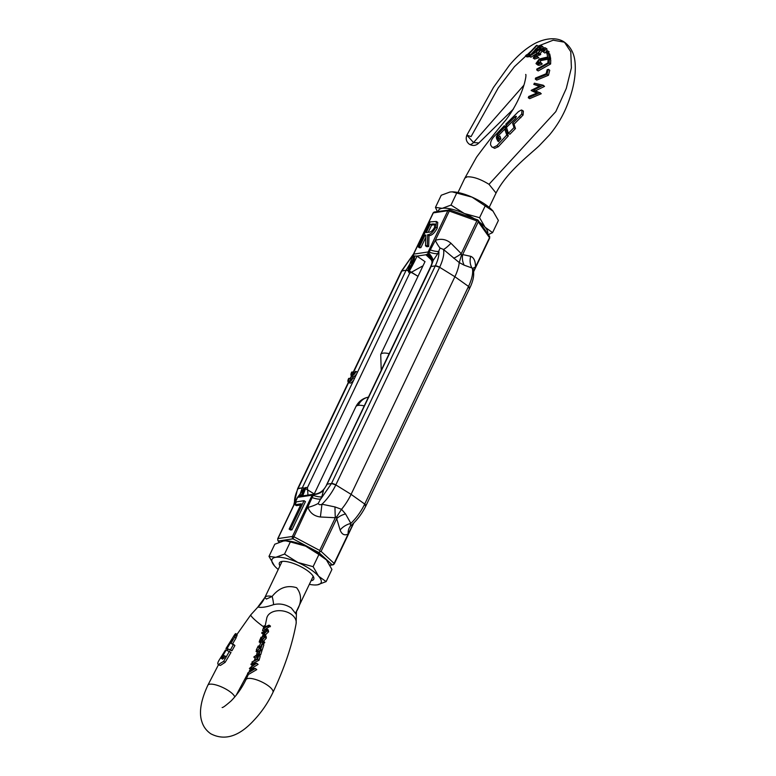 <?xml version="1.0" encoding="UTF-8"?>
<svg xmlns="http://www.w3.org/2000/svg" width="776" height="776" viewBox="0 0 776 776"><rect width="100%" height="100%" fill="white"/><g stroke="black" fill="none" stroke-linecap="round" stroke-linejoin="round"><path stroke-width="1.16" d="M472.797 269.088L472.768 268.244L464.164 265.179L459.217 262.56A29.866 11.815 123.5 0 1 454.891 276.731L439.623 267.284L454.891 276.731L468.52 286.431L454.891 276.731L351.091 494.36L364.72 504.051A3.618 1.115 25.5 0 1 365.962 505.719A3.618 1.115 25.5 0 1 365.457 506L364.72 504.051L468.52 286.431A3.618 1.115 25.5 0 1 469.761 288.09L365.962 505.719C362.208 513.392 357.426 519.804 351.625 524.964L351.334 525.197M326.017 486.096L326.793 484.408A3.618 1.115 25.5 0 1 327.288 484.127L331.498 483.506A3.618 1.115 25.5 0 1 335.814 484.913L351.091 494.36L364.72 504.051A28.217 11.165 123.5 0 1 350.859 523.363C350.141 524.935 350.267 525.565 351.237 525.265L351.625 524.964M430.602 267.157L431.087 266.507A3.618 1.115 -154.5 0 0 430.593 266.779L326.793 484.408M477.579 219.928L478.094 220.52L477.579 219.928L478.094 220.52L476.871 220.917L461.264 253.655L461.351 255.605L459.217 262.56L443.474 249.465L440.06 248.019L437.78 253.626L433.202 260.445L431.087 266.507L435.307 265.877A3.618 1.115 25.5 0 1 439.623 267.284L335.814 484.913L351.091 494.36A29.866 11.815 123.5 0 1 341.518 509.318L345.533 513.916L350.859 523.363A14.482 9.331 159.3 0 0 340.13 530.066C341.876 534.499 344.544 535.828 348.143 534.033L334.136 563.405L321.08 551.377L336.697 518.64A14.482 7.954 167.4 0 1 345.533 513.916M425.044 261.667L416.945 256.099L425.908 254.77L432.125 260.62M413.56 253.907L401.415 271.125L406.129 270.223L409.34 271.018A14.482 0.921 119 0 0 416.945 256.099L414.607 255.973A14.482 6.46 -54.5 0 1 408.06 270.523L418.012 276.314L411.425 272.24L409.66 273.278L408.7 272.134A14.482 0.921 119 0 0 409.34 271.018L411.425 272.24L423.027 265.79M432.048 262.288A14.482 11.3 -2.3 0 0 432.038 261.919A14.482 11.3 -2.3 0 0 432.038 261.822A14.482 11.3 -2.3 0 0 427.489 254.053L425.908 254.77A14.482 10.408 142.4 0 1 430.505 257.671A14.482 10.408 142.4 0 1 430.515 257.7A14.482 10.408 142.4 0 1 431.922 260.717M461.351 255.605L462.651 254.576L478.258 221.839L478.094 220.52M478.258 221.839L489.501 237.679A1.814 1.358 -35.4 0 0 489.51 236.282L489.666 238.106L473.641 271.707M449.837 209.995L449.304 211.053L476.871 220.917M427.489 254.053L428.711 252.908A1.3 0.514 -56.5 0 0 429.225 252.151A1.814 0.553 -154.5 0 0 428.158 251.967L413.637 254.13A1.814 1.562 81.5 0 0 413.705 255.954L414.607 255.973M326.803 484.787L431.087 266.507L435.307 265.877L439.623 267.284A28.217 11.165 123.5 0 0 443.474 249.465A14.482 2.6 131 0 0 450.963 243.247C446.258 239.26 441.04 238.319 435.297 240.414L449.304 211.053A1.814 0.553 25.5 0 0 447.83 210.703A1.814 1.562 -98.5 0 1 449.779 209.966M489.666 238.106A1.814 0.553 25.5 0 0 489.501 237.679L475.494 267.041C475.542 261.182 473.952 257.603 470.702 256.322A14.482 12.057 -69.8 0 0 472.38 268.603A28.217 11.165 123.5 0 1 468.52 286.431L469.267 288.371M437.237 228.154L437.761 222.402L436.374 221.48L435.85 227.232L437.237 228.154C434.541 233.033 431.795 235.545 429.002 235.671L428.691 246.467L426.897 246.729L425.51 245.817L425.849 235.012L425.025 235.138L425.83 235.671M420.893 247.622L419.506 246.71L418.206 246.904L419.593 247.816L420.893 247.622L425.772 237.388M477.832 219.938L449.828 209.918L434.444 211.994A1.814 1.562 81.5 0 0 433.318 212.866L413.637 254.13A1.814 0.553 -154.5 0 0 413.395 254.266A1.814 0.553 -154.5 0 0 413.424 254.509A1.3 0.514 -56.5 0 0 413.23 255.217L413.705 255.954L413.23 255.217M353.109 372.412L401.415 271.125A3.618 1.115 25.5 0 1 401.91 270.853L406.129 270.223A3.618 1.115 -154.5 0 1 408.06 270.523L408.428 268.942A14.482 7.721 126.4 0 0 413.705 255.954M413.22 255.178A14.482 4.462 25.5 0 1 412.706 255.285L413.278 254.596M472.914 268.661A14.482 3.802 2.8 0 1 475.494 267.041L473.602 271.387M434.444 211.994L433.076 213.012A1.814 0.553 25.5 0 1 433.318 212.866L447.83 210.703L428.158 251.967A1.814 1.562 -98.5 0 0 428.216 253.791A14.482 11.368 -173.1 0 1 431.999 262.802L431.999 262.802A14.482 11.368 -173.1 0 1 431.815 263.801M464.164 265.179A14.482 12.028 93.3 0 1 462.651 254.576L470.702 256.322M450.963 243.247L461.264 253.655A14.482 3.191 -39.8 0 1 453.63 258.195M298.993 496.456A1.814 1.562 81.5 0 0 297.635 497.338L312.146 495.175A1.814 1.562 -98.5 0 1 313.271 494.302L313.485 494.283C318.49 493.972 322.341 491.751 325.037 487.629L327.288 484.127L331.498 483.506L435.307 265.877C438.033 260.038 439.216 255.207 438.847 251.385A14.482 4.462 25.5 0 1 430.292 249.911L435.297 240.414A14.482 2.58 66.1 0 0 440.06 248.019M418.206 246.904L430.156 221.858L436.374 221.48M435.85 227.232C433.154 232.121 430.408 234.624 427.615 234.75L429.002 235.671M427.615 234.75L427.304 245.546L428.691 246.467M427.304 245.546L425.51 245.817M425.025 235.138L419.506 246.71M408.428 268.942L409.912 263.918A14.482 11.591 178.4 0 0 413.307 256.167L413.307 256.167A14.482 11.591 178.4 0 0 413.239 255.343M428.711 252.908A14.482 4.86 42.3 0 1 433.202 260.445L430.593 266.779M434.55 227.426C432.62 230.724 430.719 232.305 428.827 232.189L426.247 232.567L430.224 224.235L434.803 224.021L434.55 227.426M432.863 223.837L435.249 224.691M430.224 224.235L431.611 225.147L434.25 224.759M428.207 232.276L431.611 225.147M340.13 530.066L336.697 518.64L336.842 516.651L335.31 517.718L319.693 550.456L320.11 551.736L317.82 552.745M307.946 495.098L307.616 489.869L314.241 493.963L305.54 488.647L307.616 489.869L307.422 487.619L305.986 487.474L302.698 495.883M329.858 565.015L332.05 564.695A1.814 1.445 -47.3 0 0 334.136 563.405A1.814 0.553 -154.5 0 1 334.301 563.842L353.817 522.937M320.11 551.736L321.08 551.377M319.693 550.456L293.939 536.779L292.998 538.825L318.907 552.59L332.05 564.695A1.814 1.562 -98.5 0 0 332.933 564.85L330.004 565.287M279.311 542.152L277.866 540.562L277.711 538.738A1.814 0.553 25.5 0 1 277.954 538.602A1.814 1.562 81.5 0 0 278.487 540.988L292.998 538.825A1.814 1.562 -98.5 0 1 292.465 536.439L277.954 538.602L297.635 497.338A1.814 0.553 25.5 0 0 297.392 497.474L298.75 496.465L313.271 494.302A1.814 1.562 -98.5 0 1 313.465 494.293M312.146 497.6L313.223 495.36A1.814 0.553 25.5 0 0 312.146 495.175L292.465 536.439A1.814 0.553 25.5 0 1 293.939 536.779L312.146 497.6A14.482 4.462 -154.5 0 0 320.711 499.075L331.498 483.506L335.814 484.913A28.217 11.165 123.5 0 1 321.962 504.225L334.99 506.932L341.518 509.318L336.842 516.651M348.453 382.17L297.615 488.754L302.32 487.852A3.618 1.115 25.5 0 1 304.25 488.152L302.32 487.852L354.05 379.415A4.346 1.717 123.5 0 1 350.306 383.092A4.346 1.717 123.5 0 1 349.685 382.975L348.298 382.064A4.346 1.717 123.5 0 1 348.725 378.387L350.762 379.212A3.046 1.203 -56.5 0 0 350.17 380.735M301.398 496.077A14.482 3.909 91.7 0 0 304.25 488.152L305.54 488.647L304.25 488.152L305.986 487.474M291.989 529.804L305.434 501.626L304.046 500.704L290.602 528.883L291.989 529.804L290.534 530.018L289.147 529.106L301.204 503.808L294.996 504.74L296.384 505.651L300.632 505.021M321.778 496.834A14.482 4.462 25.5 0 1 313.223 495.36A1.3 0.514 -56.5 0 0 313.407 494.651L313.407 494.651A14.482 11.591 -1.6 0 0 323.495 490.442L321.778 496.834L318.238 503.42C318.936 504.817 320.168 505.089 321.962 504.225L320.391 516.991L335.31 517.718A14.482 0.873 -91.9 0 1 334.99 506.932M324.436 488.647A14.482 14.191 111.1 0 1 313.504 494.293M352.663 524.033A14.482 4.462 -154.5 0 0 352.886 524.586L348.143 534.033A14.482 10.641 -121.2 0 1 351.237 525.265M294.521 503.488L294.57 502.964A14.482 4.462 -154.5 0 0 294.783 502.935M300.166 496.252A14.482 4.889 87.5 0 0 303.232 489.491L304.25 488.152M320.391 516.991C314.183 516.166 310.041 512.975 307.946 507.417A14.482 4.258 163.4 0 0 318.238 503.42M294.996 504.74L296.374 501.849L304.046 500.704M290.602 528.883L289.147 529.106M297.897 496.844L300.215 493.905A14.482 4.86 -137.7 0 1 299.846 496.31M293.735 505.137L297.615 488.754A3.618 1.115 25.5 0 1 298.11 488.482L302.32 487.852L300.215 493.905L303.232 489.491M354.05 379.415L354.399 378.669L353.012 377.747A4.346 1.717 123.5 0 1 348.919 382.17A4.346 1.717 123.5 0 1 348.298 382.064M353.012 377.747L352.362 377.844A3.046 1.203 123.5 0 1 349.452 381.055A3.046 1.203 123.5 0 1 349.016 380.977A3.046 1.203 123.5 0 1 349.384 378.29M351.324 375.72L352.711 376.641A4.346 1.717 123.5 0 0 353.322 376.748A4.346 1.717 123.5 0 0 357.076 373.072L357.426 372.325L356.038 371.403A4.346 1.717 123.5 0 1 351.935 375.826A4.346 1.717 123.5 0 1 351.324 375.72A4.346 1.717 123.5 0 1 351.751 372.043L353.255 372.509M408.06 270.523L408.7 272.134M356.038 371.403L355.389 371.5A3.046 1.203 123.5 0 1 352.828 374.604L353.866 372.422L354.613 372.916M353.866 372.422L352.178 374.701A3.046 1.203 123.5 0 1 352.042 374.633A3.046 1.203 123.5 0 1 352.401 371.946M279.942 565.879A19.012 5.859 25.5 0 1 281.155 561.62A19.012 5.859 25.5 0 1 282.008 561.436A19.012 5.859 25.5 0 1 299.934 566.199A19.012 5.859 25.5 0 1 313.62 577.111A19.012 5.859 25.5 0 1 311.118 580.72A19.012 5.859 25.5 0 1 311.069 580.729M309.352 584.338A27.15 8.361 -154.5 0 0 314.843 584.988A27.15 8.361 -154.5 0 0 317.365 584.852A27.15 8.361 -154.5 0 0 318.626 576.228A27.15 8.361 -154.5 0 0 297.829 562.455A27.15 8.361 -154.5 0 0 275.771 557.304A27.15 8.361 -154.5 0 0 274.258 565.636A27.15 8.361 -154.5 0 0 274.51 565.927A27.15 8.361 -154.5 0 0 278.225 569.487M314.843 584.988L317.365 584.852L326.124 581.612L318.626 576.228L313.106 566.674L297.829 562.455L284.54 554.064L275.771 557.304L268.991 556.382L274.51 565.927M313.106 566.674L318.907 554.52L326.415 559.903L331.924 569.448L326.124 581.612M326.415 559.903L326.667 560.194A27.15 8.361 -154.5 0 0 326.415 559.903A27.15 8.361 -154.5 0 0 305.618 546.129L318.907 554.52M284.54 554.064L290.34 541.91L305.618 546.129A27.15 8.361 -154.5 0 0 286.082 540.843A27.15 8.361 -154.5 0 0 285.859 540.843M286.082 540.843L283.56 540.979L274.791 544.228L268.991 556.382M285.733 540.833L290.34 541.91M452.321 191.856A27.15 8.361 25.5 0 1 452.534 191.856A27.15 8.361 25.5 0 1 472.07 197.153A27.15 8.361 25.5 0 1 492.867 210.917A27.15 8.361 25.5 0 1 493.119 211.218A27.15 8.361 25.5 0 1 493.216 211.324M485.369 205.533L479.568 217.697L464.29 213.468L451.001 205.077L442.233 208.327L435.452 207.396L441.243 195.242L450.012 192.002L452.195 191.856L472.07 197.153L493.119 211.218M492.867 210.917L498.386 220.471L492.585 232.625L485.078 227.242L479.568 217.697M451.001 205.077L456.792 192.923M435.452 207.396L437.373 211.557M488.317 234.604L492.585 232.625M438.256 211.431A27.15 8.361 25.5 0 1 442.233 208.327A27.15 8.361 25.5 0 1 464.29 213.468A27.15 8.361 25.5 0 1 474.233 218.657M479.549 222.246A27.15 8.361 25.5 0 1 485.078 227.242A27.15 8.361 25.5 0 1 487.609 233.605M227.921 649.221L225.971 648.532L234.381 635.098C235.681 633.226 236.117 633.158 235.7 634.875L234.672 637.038L236.059 637.959L232.334 644.313M225.971 648.532L232.393 639.443L227.029 648.629L231.781 650.763L230.54 649.667L231.781 650.763M226.262 650.104L230.996 652.48L225.147 662.335L220.423 665.42L219.249 665.032M295.928 612.468L296.5 611.1L296.393 614.505L291.281 607.977C285.471 604.291 279.564 603.185 273.55 604.659C266.294 607.152 261.105 607.928 257.981 606.977L250.832 614.796A14.938 1.988 36.8 0 0 263.607 626.824M265.159 626.407L264.17 625.747L263.617 627.58L269.03 625.126L270.485 626.087L264.713 629.675M266.847 628.987L268.263 629.928L268.583 631.8L265.489 634.807L261.696 633.187L262.065 632.265L263.093 632.857L265.799 628.938L266.847 628.987L267.138 630.849L264.102 633.885L261.696 633.187M255.285 668.437L256.778 669.61L249.018 674.131L247.612 673.199L252.957 668.728L249.397 668.514L254.402 663.839L250.939 664.489L251.249 663.684L256.652 663.237L250.541 667.544L255.246 668.592L247.612 673.199M251.86 669.29L249.397 668.514M256.652 663.237L258.088 664.382L252.666 667.758M259.038 660.26L257.574 659.299L251.841 662.17L257.079 658.669L258.049 655.516L260.202 656.312L259.038 660.26L253.296 663.14M260.629 654.944L259.194 653.984L253.762 657.068L258.728 653.382L259.737 650.249L261.851 651.025L260.629 654.944L258.806 655.39M257.991 655.71L255.246 658.058L253.762 657.068M259.378 647.727L258.088 650.424L256.604 649.434L258.282 651.219L258.02 651.976L257.467 652.325L256.012 651.365L256.604 651.035L256.352 649.851L258.214 646.03L260.552 647.737L261.784 644.022L262.463 643.837L260.668 649.328L257.962 646.777L256.604 649.434L256.604 651.035L258.02 651.976M259.64 646.971L260.872 647.291M262.463 643.837L263.879 644.788L262.094 650.278L260.668 649.328M262.928 641.151L263.326 641.674L262.472 642.499L262.113 641.995L262.928 641.151L264.752 642.615L264.335 642.082L264.752 642.615L263.879 643.43L263.51 642.926M261.696 639.754L261.182 641.151L259.698 640.171L261.114 638.202M260.92 642.809L259.485 641.859L259.698 640.171L259.756 641.034L261.192 641.985L260.639 642.965L259.165 641.985L261.008 637.203L261.59 637.484L263.597 635.117L264.635 635.127L264.917 637.135L262.016 640.394L262.278 639.599L260.881 639.22L261.037 637.853M264.635 635.127L266.042 636.058L266.352 638.085L263.404 641.315M264.761 636.776L262.676 639.87M237.01 634.613L236.059 637.959M230.54 649.667L233.43 644.536L234.905 645.516L233.43 644.322L234.905 645.516L232.034 650.647M222.799 657.893L222.402 659.212M224.099 658.213L222.77 657.33L223.41 658.038M225.147 662.335L223.663 661.346L218.522 664.45L219.909 665.362M222.77 657.33L223.789 655.594L225.379 656.166L222.925 658.843L221.005 658.29L225.515 649.968L226.029 650.317M273.55 604.659A36.21 9.487 62.2 0 0 272.143 596.434C279.05 587.742 287.198 584.832 296.597 587.704C302.039 594.668 301.845 602.845 296.025 612.254M264.849 597.52A17.247 5.316 25.5 0 1 264.878 597.462L266.391 599.062L272.143 596.434A17.247 5.316 25.5 0 0 267.235 596.143A17.247 5.316 25.5 0 0 264.878 597.462L282.066 561.426M264.829 597.568A36.21 33.319 26.8 0 1 264.451 598.345A36.21 33.319 26.8 0 1 264.451 598.354A36.21 33.319 26.8 0 1 257.981 606.977M262.133 640.045L260.881 639.22M264.373 636.514L263.374 635.854L261.279 638.949M262.278 639.599L264.228 637.29L263.374 635.854L264.063 635.854M263.122 641.131L262.016 640.394M266.352 638.085L264.917 637.135M261.008 637.203L261.59 637.484M262.113 641.995L263.879 643.43M259.31 647.679L257.962 646.777L258.971 647.203M258.214 646.03L260.736 647.194M260.426 650.084L259.194 653.984M251.841 662.17L253.151 663.043M258.767 655.361L257.574 659.299M256.778 669.61L255.246 668.592M258.088 664.382L256.604 663.393M252.278 665.371L250.939 664.489M264.131 634.749L262.744 633.827M265.489 634.807L264.102 633.885M268.583 631.8L267.138 630.849M264.829 629.307L263.384 628.356L262.831 630.199L263.821 630.859M270.203 626.824L268.748 625.863L263.384 628.356M269.03 625.126L268.748 625.863M263.578 631.315L262.511 630.607L264.17 625.747M225.515 649.968L219.269 659.92C217.707 662.442 217.367 663.926 218.25 664.372L219.404 665.187M219.637 665.294L218.522 664.45M223.663 661.346L229.463 651.248M226.029 650.307L222.023 657.117M221.955 657.437L223.343 658.358L222.45 657.573M223.789 655.594L225.176 656.515M226.379 648.523L227.785 649.454M227.029 648.629L230.297 649.784M233.392 644.293L230.947 643.401L234.672 637.038M235.574 633.662L235.7 634.875L237.087 635.796M264.335 633.138L263.617 632.033L265.508 629.705L266.44 630.956L263.675 633.177M266.556 630.393L265.508 629.705L266.265 629.743M263.617 632.033L264.868 632.857M265.004 632.954L266.905 630.626M507.349 126.478L506.088 125.654L505.807 124.189L518.465 111.618L521.327 110.008L521.976 110.192L521.685 114.101L512.606 123.268L514.022 127.574L508.416 133.307L506.476 127.361L515.196 118.776L516.244 116.293M498.076 141.193L497.368 140.757L498.076 141.193L499.21 140.621L500.869 138.875L499.909 136.091L497.891 138.07L497.707 136.363L504.73 129.136L506.767 135.063L496.853 145.704L493.216 147.382L491.839 146.926L490.616 144.899C490.306 142.144 491.509 139.292 494.225 136.353L504.313 125.741L505.7 126.663L505.971 128.118L504.73 129.136L506.418 130.048L508.222 136.023L498.347 146.693L494.681 148.352L491.839 146.926M523.858 85.244L473.544 142.571L478.879 142.949M500.491 137.876L499.298 139.001M471.071 136.595L498.27 87.843L514.459 66.658L531.783 50.45L514.459 66.658L498.27 87.843L471.071 136.595L466.871 135.15L473.544 142.571A7.246 2.861 -56.5 0 1 469.422 144.268C473.05 146.257 476.28 145.733 479.122 142.687M466.871 135.15L493.517 87.358L509.395 65.271C517.805 55.3 526.419 47.976 535.236 43.291C548.942 36.52 559.205 38.373 564.443 42.195L553.191 40.187L538.195 46.075L553.191 40.187L564.443 42.195L570.777 51.749L571.398 67.842L566.286 88.445L555.791 111.647L489.006 184.319L496.039 193.04C506.447 172.35 529.077 155.287 539.155 145.801L549.553 134.869C557.12 125.722 563.007 115.818 567.198 105.158C573.28 89.871 575.938 76.135 575.162 63.962C574.677 54.359 571.107 47.103 564.443 42.195L570.777 51.749L571.398 67.842L566.286 88.445L555.791 111.647L489.006 184.319C480.46 179.062 473.185 176.569 467.191 176.821L464.824 178.15L467.191 176.821M498.017 141.193L496.291 136.983L497.678 137.905L498.793 141.707M530.328 56.541L526.923 56.9L525.478 55.94L526.458 54.863L527.845 54.698L536.478 45.377L538.515 46.288L537.525 47.355M534.625 50.479L530.493 54.921M540.503 49.79L539.737 49.286L535.964 52.079L537.409 53.04L530.929 57.211L529.484 56.25L529.61 55.61L534.615 51.846C533.956 51.342 534.528 50.188 536.352 48.384L541.308 45.687L542.977 46.744L542.831 48.267M534.499 57.23L536.992 56.328L538.854 57.686L534.664 59.044L533.432 58.219M538.854 57.686L537.399 56.726L533.219 58.084L534.664 59.044M546.973 48.946L545.382 47.879L546.973 48.946L546.634 51.051M544.471 49.839L542.288 51.138C540.562 52.69 540.048 53.767 540.756 54.378L536.973 55.891L535.527 54.931L534.441 57.191M549.136 51.846L547.613 50.799L549.136 51.846L548.331 53.049L547.08 53.35L545.809 52.506M545.635 52.39L546.43 51.197L547.681 50.886L546.876 52.089L545.635 52.39L547.08 53.35M538.137 63.292L537.264 62.711L540.639 62.303L542.249 63.971L540.804 63.011C538.263 64.573 536.662 64.728 536.003 63.486L539.281 58.995L547.652 57.046L547.022 53.864L548.273 53.049L549.728 54.01L550.679 58.695L540.95 60.567L538.709 63.671M542.249 63.971C539.698 65.523 538.098 65.688 537.448 64.447M549.311 58.947L550.756 59.898L550.62 63.991L538.195 70.946L536.759 69.995L536.75 69.103L547.934 62.875L548.04 59.645L549.311 58.947L549.175 63.04L536.759 69.995M548.312 69.326L549.738 70.276L548.467 75.262L536.74 80.093L535.314 79.142L535.527 78.066L546.129 73.759L547.128 69.801L548.312 69.326L547.041 74.321L535.314 79.142M539.931 92.587L541.25 93.731L529.668 98.668L528.262 97.737L528.757 96.476L537.176 92.926L531.269 90.288L540.28 85.893L533.801 84.4L534.354 83.197L543.21 85.234L533.675 90.074L539.834 92.8L528.262 97.737M536.72 93.12L531.162 90.52M539.407 86.311L533.801 84.4M543.21 85.234L544.519 86.398L535.091 91.015M521.976 110.182L523.383 111.113L523.092 115.032L514.013 124.199L515.458 128.525L509.871 134.267L508.416 133.307M537.07 45.328L528.417 54.64L530.571 54.97M529.533 56.008L525.478 55.94M529.882 54.514L528.883 55.581M535.964 52.079L529.484 56.25M541.308 45.687C542.172 46.172 541.648 47.375 539.737 49.286M539.776 55.183L538.195 54.126M540.756 54.378L539.31 53.418L535.527 54.931M542.288 51.138L540.833 50.178C539.107 51.73 538.602 52.807 539.31 53.418M544.868 53.03L543.025 51.691L544.267 48.849M544.374 48.927L540.833 50.178M533.219 58.084L535.188 54.562L538.04 53.059L540.455 49.839C542.831 47.976 544.529 47.365 545.528 47.986C546.11 48.84 545.412 50.197 543.423 52.07M546.876 52.089L548.331 53.049M540.95 60.567L539.504 59.616L537.545 63.157M550.679 58.695L549.233 57.744L539.504 59.616M548.273 53.049L549.233 57.744M537.865 65.077L536.003 63.486M540.639 62.303L540.804 63.011M550.62 63.991L549.175 63.04M548.467 75.262L547.041 74.321M541.25 93.731L539.834 92.8M544.519 86.398L543.103 85.467M505.971 128.118L504.584 127.196L497.406 134.626L498.609 135.422M504.313 125.741L504.584 127.196M515.962 117.865L514.731 117.04L506.088 125.654M514.731 117.04L515.836 116.284L516.428 116.672M515.458 128.525L514.022 127.574M514.013 124.199L512.606 123.268M496.291 136.983L497.406 134.626M535.624 51.08L536.788 48.558L540.29 46.628L539.174 49.179L535.479 51.012M537.264 50.605L538.234 49.518L536.788 48.558M538.234 49.518L540.164 48.044M357.426 372.325L406.129 270.223L409.912 263.918L412.706 255.285L401.91 270.853L353.439 372.49M437.78 253.626A14.482 4.462 -154.5 0 1 429.225 252.151L430.292 249.911M411.639 257.525A14.482 4.462 -154.5 0 0 413.288 256.856M334.058 563.977A1.814 1.562 -98.5 0 1 332.933 564.85L334.301 563.842A1.814 0.553 -154.5 0 1 334.058 563.977M297.412 497.717A1.814 0.553 25.5 0 1 297.392 497.474L277.711 538.738M353.555 523.189L352.886 524.586M295.85 500.695A14.482 4.462 25.5 0 1 295.637 500.733L294.57 502.964C294.201 499.143 295.375 494.312 298.11 488.482L348.734 382.355M295.637 500.733L297.16 497.969M350.364 378.94L351.761 376.011M409.66 273.278L307.422 487.619M357.076 373.072L354.399 378.669M368.416 397.137A17.247 14.919 81.5 0 0 358.231 405.363A17.247 5.316 -154.5 0 0 355.874 406.692L314.105 494.254M364.245 405.897A17.247 5.316 -154.5 0 0 358.231 405.363M266.769 618.113L266.721 618.346A14.938 10.117 10.1 0 1 275.916 610.974A14.938 10.117 10.1 0 1 290.835 613.991A14.938 10.117 10.1 0 1 296.122 623.603C292.222 644.982 284.501 667.923 272.948 692.425C268.05 702.687 261.774 711.912 254.111 720.099C239.134 736.511 224.671 741.051 210.732 733.747C206.377 730.691 203.448 726.743 201.935 721.884C199.112 713.784 200.092 701.95 207.842 685.257A14.938 4.481 25.7 0 1 228.639 690.766A14.938 4.481 25.7 0 1 234.779 696.935M248.621 673.869L245.934 679.689A14.938 4.724 25.3 0 1 266.905 684.83A14.938 4.724 25.3 0 1 272.948 692.425M221.393 656.962L221.936 657.32M381.22 370.307L380.725 354.467A17.285 5.325 25.5 0 1 383.092 353.148A17.285 5.325 25.5 0 1 389.145 353.681M498.347 146.693L496.853 145.704M499.531 138.865L498.124 137.934M508.222 136.023L506.767 135.063M545.033 59.354L543.588 58.394M508.309 135.625L506.864 134.665M520.89 117.7L519.483 116.759M523.092 115.032L521.685 114.101M496.698 139.185L498.105 140.116M497.823 139.137L496.427 138.215M478.006 220.074L489.51 236.282M432.038 261.832L430.515 257.7M413.618 256.41L413.22 257.428L413.395 254.266L433.076 213.012M472.885 268.603C474.582 273.87 473.535 280.369 469.761 288.09M432.038 261.919L431.699 264.141M279.059 542.249L277.866 540.562M351.48 375.826L350.083 378.756M266.721 618.346L265.082 626.348M263.132 634.137L262.647 635.864M260.542 642.897L259.485 646.156M257.37 652.267L256.701 654.11M255.226 658.038L254.664 659.474M250.619 669.319L250.163 670.377M207.842 685.257L218.541 664.615M226.873 650.269L227.368 649.463M236.971 634.409L250.832 614.796M296.422 611.439L313.194 576.277M368.891 397.06C362.955 398.107 358.619 401.318 355.874 406.692M264.839 597.549L258.039 606.735M296.393 614.505L296.122 623.603M236.244 695.15L247.903 673.393M249.222 671.114L250.376 669.164M263.239 641.17L264.655 642.111M262.181 642.48L263.588 643.411M258.971 645.816L260.358 646.738M222.13 707.499C222.722 707.838 225.709 705.646 231.102 700.922C237.049 694.898 241.996 687.827 245.934 679.689M235.807 633.633L237.214 634.564M380.725 354.467L425.005 261.638M457.985 192.506L464.834 178.15L476.522 157.218C487.279 142.6 497.106 130.145 505.991 119.843C514.507 108.475 520.638 96.418 524.372 83.653C525.808 78.201 526.244 75.127 525.692 74.428L525.992 74.894M478.879 142.959L513.499 108.97M489.19 207.396L496.039 193.04M469.422 144.268C466.357 141.921 465.503 138.904 466.842 135.208M504.972 129.049L506.369 129.97M497.804 138.041L499.21 138.972"/></g></svg>
